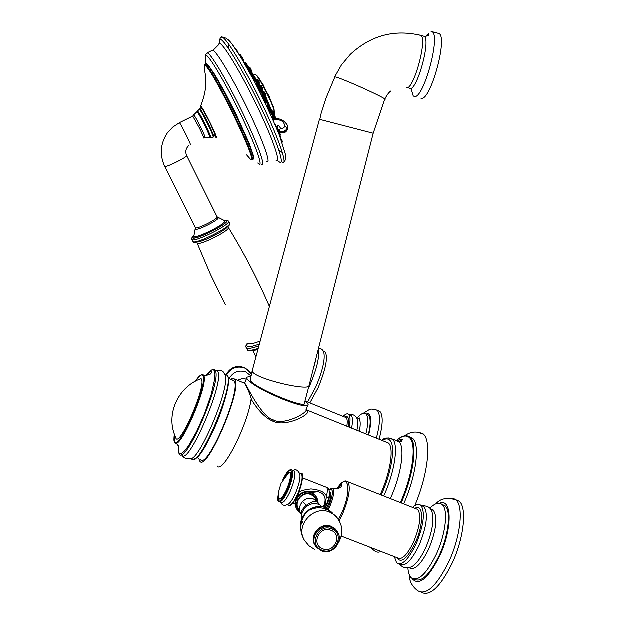 <?xml version="1.0" encoding="UTF-8"?>
<svg xmlns="http://www.w3.org/2000/svg" width="625" height="625" viewBox="0 0 625 625"><rect width="100%" height="100%" fill="white"/><g stroke="black" fill="none" stroke-linecap="round" stroke-linejoin="round"><path stroke-width="0.94" d="M399.062 441.812L401.961 439.422M408.219 436.789L413.023 438.758C420.141 445.539 416 476.602 403.711 503.961M369.695 547.148L375.914 551.883L378.211 552.289L381.469 551.703M414.836 505.719C427.914 474.93 431.617 441.766 423.609 434.352L417.289 432.227M385.562 441.961L388.875 443.5C394.117 448.891 390.102 473.82 380.281 494.695M244.445 383.242L244.891 383.609C249.414 392.016 251.969 399.852 251.172 399.258C258.398 410.906 265.625 418.242 272.844 421.266C286.5 428.086 313.68 413.008 306.93 410.398L306.141 409.633M232.039 379.938L234.203 381.016C241.68 390.617 206.32 472.289 200.328 459.289M251.172 399.258C247.711 425.258 222.328 474.961 217.273 466.07M244.805 382.75L245.164 383.156C245.25 383.055 261.414 417.195 273.312 419.977C283 426.234 309.352 412.703 306.25 408.898L307.711 405.609M250.68 377.031C247.828 376.727 246.516 377.156 246.75 378.336C250.023 383.422 261.961 390.367 282.57 399.164C299.227 405.617 307.773 407.398 308.203 404.508L305.078 400.953M319.516 119.328L252.211 371.133L250.219 380.266C253.117 387.539 308.258 410.469 304.57 402.898L309.266 385.016C312.742 392.516 255.602 379.148 252.438 371.672L252.453 370.188M411.312 89.289L413.266 95.969L414.328 96.516C423.109 100.109 440.758 37.188 432.375 31.805L439.297 33.641C447.844 39.055 430.156 101.906 421.211 98.273L420.883 98.188M430.977 31.25L432.375 31.805M437.383 33.133L439.297 33.641M230.633 379.367L233.281 378.297L234.891 379.461C242.727 389.453 205.648 474.891 199.609 460.789L198.922 458.742M181.68 454.789C183.852 458.281 186.484 459.445 189.586 458.297C197.062 466.172 230.773 387.617 225.195 375.32L223.508 372.219C222.438 370.625 220.273 370.133 217.008 370.719L217.758 371.617C225.109 381.453 187.492 468.438 181.781 454.828M215.617 370.547L217.008 370.719M197.719 380.133L201.133 378.711L201.508 379.273C206.328 386.875 178.68 449.711 175.773 437.789L174.062 433.344C166.672 411.945 179.414 386.234 201.133 378.711M273.586 121.117L273.227 119.656C280.719 119.188 284.555 121.484 284.742 126.547C283.844 128.289 282.438 128.852 280.531 128.234L278.688 125.281L276.031 126.586L275.695 124.742L275.008 124.414M275.695 124.742L275.141 124.711M277.57 130.531L278.234 130.195M280.531 128.234L279.359 131.109L277.508 128.633L277.242 127.812L278.688 125.281M277.641 128.938L279.578 131.648C283.281 132.844 286 131.719 287.727 128.273L287.211 125.047M279.359 131.109C283.07 132.32 285.797 131.211 287.531 127.797L287.797 129.07C285.953 132.805 283.406 133.891 280.141 132.32L279.359 131.109M287.82 128.742L287.133 124.844L287.531 127.797L284.742 126.547M272.961 119.695L273.039 119.211C278.828 117.781 283.531 119.656 287.133 124.844M281.57 152.242L278.812 149.797M228.758 48.766L228.844 44.312M221.516 36.844L222.242 37.047C227.359 39.227 246.289 70.859 262.602 104.953C278.984 139.078 287.805 165.18 282.672 162.758M214.773 135.906L216.234 137.773C219.109 140.117 202.555 106.414 200.711 106.187L201.156 108.664M193.656 115.148L193.773 114.922C194.875 116.07 197.195 120.172 200.734 127.242C204.242 134.477 205.695 138.055 205.109 137.984M193.773 114.922L196.883 111.891M217.82 217.641L218.156 217.844C219.961 219.68 196.531 231.398 195.602 229.125L195.617 228.648M217.148 216.914L224.844 220.859C227.422 223.406 195.227 239.516 193.992 236.289L194.047 235.555L192.961 237.602C194.352 241.18 230.109 223.148 226.437 220.734L224.258 220.547M313.484 368.891L315.438 361.367M318.297 350.352C319.641 357.242 316.93 368.703 310.164 384.742L308.273 388.789M307.648 402.094L315.852 387.062C322.539 371.219 325.227 359.805 323.922 352.805C323.375 350.312 321.688 348.766 318.859 348.156M323.922 351.586L325.273 352.148C328.156 357.539 325.773 369.484 318.117 387.984L309.906 403.008M273.383 116.664L274.297 119.07M248.367 67.773L250.398 70.852M252.578 74.398L251.633 71.805L256.195 80.672M258.008 83.992L261.836 91.453M263.57 94.773L267.281 102.523M267.508 102.883L271.789 112.914M247.68 66.523L250.625 70.914M252.609 74.133L256.422 80.766M257.992 83.625L262.211 91.695M263.562 94.391L267.578 102.781M268.891 105.648L272.117 113.102M273.453 116.422L274.461 119.055L273.477 116.352M256.695 80.859C255.75 79.211 255.742 79.203 256.664 80.828L258.664 84.32M265.094 96.805L261.867 90.312M259.375 85.641L261.883 90.367L262.047 89.836M274.68 119.039L271.414 111.047M274.086 109.406C271.625 100.195 257.977 74.336 255.945 75.039M275.953 118.133L274.617 115.648M274.438 113.617L273.164 111.344M258.398 83.867L258.664 84.312L258.836 83.805L256.023 79.695L257.047 80.82M259.391 83.359L258.164 79.812M259.523 82.562L258.656 80.461M251.578 70.688L250.312 67.984M263.664 91.938L264.953 93.906L265.734 96.133L265.305 96.352L263.227 92.156M266.125 95.047L264.766 92.289M260.352 85.453L261.375 86.898L262.422 89.648L262.062 89.828L259.836 85.703M262.812 88.562L261.445 85.805M254.312 81.164L255.445 80.602L257.539 84.711M256.234 84.852L256.945 84.695L258.188 86.633L259.336 89.703L258.859 89.938M265.406 102.82L265.5 103.438M267.258 107.164L268.352 106.625L266.234 101.258M236.461 66.789L236.992 67.852L236.461 66.789M261.789 95.781L263.047 95.633L261.008 91.359L261.555 91.359L262.617 93.109L263.109 95.602M280.656 502.266C282.07 505.211 284.148 506.07 286.875 504.844C289.18 504.602 292.008 500.883 295.383 493.664C298.953 485.227 300.461 478.773 299.914 474.312C297.945 470.18 295.789 468.93 293.445 470.547L294.258 471.023C295.734 474.594 294.375 481.461 290.18 491.633C286.062 500.266 282.961 503.844 280.875 502.352L279.922 501.984M284.195 477.875C286.234 474.258 287.922 472.359 289.258 472.18L290.602 472.5C291.828 475.492 290.672 481.266 287.148 489.812C284.109 496.289 281.648 499.414 279.773 499.172M326.609 504.383L328.695 498.43L326.484 496.328C325.188 492.391 320.031 489.953 311.023 489.023C302.383 490.039 298.211 491.727 298.492 494.078L298.062 495.875M325.164 510.109L328.289 504.898C330.734 498.953 331.445 494.906 330.422 492.75L329.656 492.453M394.422 556.719L396.664 562.891C401.836 566.188 408.312 559.977 416.086 544.25C423.688 525.531 425.359 512.648 421.102 505.578C419 503.609 416.164 504.242 412.609 507.484M399.609 564.023L399.648 564.039C404.859 567.352 411.352 561.148 419.125 545.438C426.727 526.727 428.375 513.836 424.078 506.766L421.203 505.625M431.922 511.562L431.984 511.734C434.336 520.328 432.242 532.414 425.703 548C419.336 561.211 413.492 567.758 408.148 567.641C404.859 568.281 401.961 567.078 399.461 564.031M409.102 567.695C414.414 571.031 420.961 564.859 428.734 549.18C436.312 530.5 437.898 517.602 433.484 510.492L430.734 509.328M429.914 508.305C435.078 503.164 439.219 501.984 442.328 504.766C448.43 510 445.711 534.172 436.398 554.25C426.422 574.305 418.016 582.156 411.18 577.82C409.297 575.875 408.211 572.492 407.938 567.672M414.508 579.328C421.438 582.828 429.719 574.859 439.352 555.406C448.664 535.328 451.344 511.156 445.203 505.906L441.945 504.414M432.625 509.547L432.203 509.984M421.5 592.477C430.25 596.617 440.562 586.734 452.422 562.828C464.031 537.875 467.125 507.852 459.359 501.336L454.945 499.438M325.711 487.086L326.734 487.492C327.68 488.836 327.594 491.781 326.484 496.328L325.367 504.68L323.945 507.062M302.539 501.578L307.039 506.141M323.094 506.633L324.352 504.562C326.461 497.68 324.398 493.438 318.172 491.852L309.805 492.023M306.867 511.445L308.234 511.195M315.508 501.813L315.242 499.93L315.492 501.797M302.164 512.312L301.336 511.844M299.375 510.125C292.773 503.172 302.219 490.711 311.07 494.703L314.195 496.734L316.539 500.805M316.078 506.984L315.516 508.117M339.156 520.703L336.773 517.172L333.859 514.484L329.672 512.188C313.328 504.836 294.625 526.32 304.781 540.797L308.953 545.82L314.414 549.344M322.734 548.867C334.328 553.836 343.031 534.5 331.039 530.375C319.422 525.352 310.703 544.781 322.734 548.867M343.18 416.492C345.648 413.977 347.531 413.32 348.82 414.523C350.391 416.336 350.508 420.578 349.172 427.258M349.766 414.906L351.242 415.508C352.828 417.328 352.953 421.57 351.625 428.25M350.219 414.945C352.828 414.062 355.18 415.391 357.266 418.914C358.109 421.266 358 425.094 356.938 430.398M357.406 418.008L358.906 418.625C360.531 420.453 360.695 424.703 359.383 431.383M357.32 417.977C361.148 413.602 364.07 412.297 366.078 414.055C368.484 416.875 368.43 423.539 365.93 434.031M366.477 414.219L368.43 415.016C370.844 417.836 370.812 424.5 368.32 434.992M377.461 410.422L379.922 411.422C383.25 415.383 382.992 424.703 379.156 439.375M226.82 374.781C231.125 368.008 237.047 365.773 244.602 368.07L247.094 369.406L250.008 372.141L251.383 374.32M401.203 502.969C413.492 475.602 417.68 444.539 410.609 437.773L405.234 435.875M400.445 502.672C412.633 475.578 416.812 444.789 409.82 438.078C406.672 434.852 402.305 435.664 396.719 440.523M395.523 440.398L399.273 442.117C405.227 448.055 401.164 475.328 390.391 498.695M383.781 496.078C394.555 472.688 398.719 445.422 392.859 439.523L388.133 437.945M381.234 495.07C391.625 472.68 395.75 446.359 390.156 440.664C388.242 438.508 385.617 438.5 382.281 440.633M244.891 383.609L245.164 383.156M272.844 421.266L273.312 419.977M306.93 410.398L306.094 409.766M319.836 119.469L373.258 133.32L384.719 99.492C390.555 100.148 339.922 77.195 334.945 76.938L326.219 97.859L321.25 113.172L319.836 119.469M334.531 77.219L341.516 64.945L350.391 54.391C371 35.398 394.539 29.102 421.016 35.492C427.57 39.836 413.445 90.539 406.492 87.867M419.523 35.094L424.367 36.398M422.945 36.016L424.352 36.43C430.953 40.781 416.852 91.344 409.852 88.664M194.664 458.977C205.25 457.453 234.398 384.305 227.695 376.328M191.43 458.594C197.484 472.32 235.062 385.469 227.367 375.5L225.148 374.398M178.352 445.516L178.531 452.586L179.273 453.852C184.891 467.43 222.523 380.406 215.266 370.609L212.719 369.68M178.375 445.547L178.547 452.172L179.836 453.828L181.984 453.375L184.891 450.781L188.422 446.148L196.617 431.766L204.836 413.18L211.312 394.352L214.719 379.273L215.039 374.133L214.422 370.945C213.063 368.562 210.328 370.109 206.227 375.57C210.609 370.016 213.578 368.273 215.117 370.344L217.609 371.352M174.359 434.227C173.898 438.391 173.867 440.781 174.258 441.391L174.836 442.383C179.062 453.289 209.227 383.703 203.773 375.594L201.633 374.891M174.367 434.266L174.281 440.969C177.219 455.078 208.422 384.43 202.969 375.961C201.781 373.812 199.25 375.602 195.367 381.312C199.617 375.438 202.375 373.438 203.617 375.305C209.063 375.5 211.656 374.359 211.398 371.883C210.531 371.164 208.773 372.547 206.109 376.008M209.023 372.719L206.422 376.016M250.469 72.766L251.437 74.039L252.578 77.906M250.992 72.703L253.289 77.359L252.984 77.703M251.359 72.828L253.32 77.273M249.938 73.023L251.445 72.859L252.352 73.992L251.727 73.211M253.328 76.469L252.367 74.023M272.344 118.016L272.133 117.492M268.969 110.047L267.602 107M263.133 97.508L262.375 95.969M260.258 91.734L259.242 89.742M254.609 81.023L252.813 77.789M249.055 71.391L248.789 70.953M266.711 106.008L256.406 85.188M226.523 38.984C230.102 38.055 248.555 68.133 264.523 101.438M278.586 161.43L279.688 162.234C285.297 165.656 276.203 138.938 259.43 104.25C242.711 69.586 223.953 38.82 220.156 39.312L219.266 40.508L219.375 42.836M276.156 160.469C281.422 163.688 272.664 138.203 256.703 105.234C240.805 72.289 222.992 42.969 219.383 43.336L218.508 44.914M207.25 52.883L212.609 50.25L211.898 50.984M222.086 36.977L220.555 37.742L219.266 40.508L219.234 43.344L218.445 45.039L213.086 50.398C217.25 52.148 233.945 80.406 248.563 110.773C263.234 141.18 271.391 164.359 266.883 161.75M205.359 57.953L205.25 55.797L206.242 53.812L207.711 53.039C211.766 54.844 228.391 83.156 243.039 113.523C257.742 143.922 266.023 167.047 261.625 164.383M252.844 158.938L253.773 158.594L253.5 155.883L249.375 143.781L235.961 113.945L224.898 92.312L214.883 74.742L208.016 64.867L206.219 63.445L205.656 63.93L205.25 55.797L205.891 55.195C208.969 55.125 225.242 82.484 240.055 112.984C254.922 143.508 263.477 167.078 258.93 164.031L257.812 163.094M252.141 158.852C262.344 167.086 213.586 66.359 206.203 64.195L205.633 64.07M204.859 64.555L205.852 64.062L205.281 64.656M204.766 70.367L204.25 68.43L204.594 64.789L205.211 64.688C212.547 66.875 261.32 167.594 251.164 159.344M200.656 106.172C204 97.891 205.758 90.109 205.945 82.82L205.687 76.172L204.25 68.43L204.516 65.297C210.258 64.055 260.781 167.75 250.336 159.148L246.695 154.984M199.602 108.852L199.828 108.734C201.266 110.258 204.109 115.266 208.359 123.766C212.57 132.477 214.336 136.883 213.664 136.992L213.313 137.172M199.016 109.133L199.242 109.023C200.68 110.547 203.523 115.555 207.773 124.055C211.977 132.766 213.75 137.18 213.086 137.281L210.758 137.422M209.828 137.273L210.406 137.297C211.352 137.797 209.734 133.711 205.562 125.047C201.305 116.562 198.609 111.852 197.469 110.906L197.383 111.188M205.312 137.953L209.586 137.312C210.273 137.391 208.672 133.414 204.789 125.383C200.859 117.531 198.273 112.984 197.039 111.734L199.828 108.734C203.375 110.766 198.977 102.406 209.93 122.789C218.492 142.18 214.234 132.711 213.891 136.883M179.352 122.805L192.641 116.266M193.719 114.906L192.797 116.188L199.359 127.859C202.586 134.508 203.992 137.922 203.578 138.094M164.773 166.5C165.336 168.062 187.797 156.961 186.695 155.664L217.172 216.969C218.562 218.859 196.336 229.922 195.469 227.766L164.742 166.445C159.492 154.914 160.344 143.828 167.289 133.172L172.742 127.219L179.484 122.789C180.75 123.555 192.031 146.359 190.32 144.688M188.508 145.922C185.766 148.758 185.164 152.008 186.695 155.664L186.68 155.625M224.281 220.555L225.797 220.734L224.336 220.578M194.109 235.289L192.547 237.812C193.961 241.484 230.625 223 226.852 220.531L224.016 220.438M229.625 223.18L229.672 223.273C232.156 226.609 194.352 245.43 192.969 241.531L191.953 239.523C193.336 243.398 231.156 224.578 228.68 221.273L228.609 221.148M191.961 239.539L191.898 239.414C190.969 239.25 191.711 237.859 194.117 235.25M223.906 220.438L227.438 220.391L228.68 221.273L229.672 223.273C228.437 226.25 233.055 221.617 225.641 228.922C217.422 234.539 208.711 238.836 199.5 241.82C194.812 242.578 192.906 242.695 193.789 242.188M228.367 227.477L228.43 227.594C230.617 230.453 198.438 246.492 197.188 243.156L197.125 243.039M259.234 344.172C252.258 346.789 248.102 347.367 246.758 345.93L247.438 343.273M260.023 341.18C253.031 343.969 248.836 344.672 247.453 343.305M247.422 343.25C245.875 345.625 245.453 347.008 246.156 347.406L246.242 347.578C247.578 349.07 251.742 348.555 258.75 346.023M258.086 348.57C251.984 350.586 248.367 350.898 247.219 349.508L246.227 347.555M249.203 350.352C250.477 351.195 253.352 350.938 257.82 349.578M272.594 117.266L273.352 119.172M273.242 117.18L274.008 119.094M273.383 116.969L274.211 119.078M271.094 111.484L268.836 105.883M267.016 102.422L263.477 95.062M261.641 91.391L257.93 84.258M255.93 80.57L253.156 75.641M250.305 70.844L247.633 66.656L250.305 70.844M244.484 62.461L246.836 67.461M260.117 87.023L258.906 84.844M271.867 111.102L265.625 96.188M263.547 91.992L262.352 89.68M260.125 85.562L259.062 83.695M256.625 79.68L253.375 75.406M274.336 113.367L273.969 110.039C271.539 101 258.406 75.805 255.609 74.789L255 74.859M273.805 108.453L272.703 105.383M273.688 107.453L272.125 103.922M268.594 95.891L269.383 97.594M270.203 99.148L269.344 96.586M269.312 96.531L267.094 92.797M264.469 87.68L261.375 82.164M264.828 88.359L262.742 83.828M262.695 83.75L261.734 82.492M273.695 115.375L275.555 119M275.805 118.992L274.391 115.453M275.891 118.992L274.461 115.477L276.016 118.609M272.07 111L274.023 114.461L274.133 115.156L273.484 115.484M274.391 114.859L274.438 113.828L272.469 110.984L274.188 115.125M274.57 114.312L272.945 111.141M271.852 111.109L272.383 110.953M257.07 79.461L258.844 83.797M257.945 79.609L257.469 79.445L259.195 83.625M256.477 79.758L257.383 79.414M249.148 67.602L251.102 71.109M251.445 71.477L250.102 67.797L249.539 67.594L251.445 71.508M251.625 70.93L250.008 67.766M248.625 67.867L249.461 67.562M265.992 95.836L265.523 93.625L264.062 91.922L265.797 96.109M266.172 95.289L264.539 92.086M262.773 92.102L263.977 91.891M262.672 89.352L262.008 86.742L260.75 85.438L262.477 89.625M262.859 88.805L261.227 85.602M257.344 82.07L259.367 85.672L260.664 85.406M248.25 66.797L248.688 67.828M249.25 67.562L248.312 66.828L248.922 67.719M270.367 110.336L268.625 106.422M264.625 97.898L263.375 95.336M261.359 91.312L259.828 88.32M258.055 84.938L257.836 84.531M255.68 80.547L253.461 76.586M250.094 70.883L245.453 62.555L247.297 67.047L246.992 67.391M244.422 62.492L243.484 61.375M269.477 109.914L268.07 106.766M263.656 97.375L262.852 95.727M260.734 91.5L259.664 89.414M255.078 80.789L253.227 77.477M249.516 71.164L247.086 67.328M280.422 137.789L279.844 135.805M280.531 137.57L280.055 135.695M277.93 130.352L278.227 130.914M278.695 130.875L279.023 131.57M279.594 132.555L279.273 131.547M280.758 138.68L282.133 142.484M282.312 142.172L280.453 137.867M282.375 141.242L280.742 138.219M277.82 131.148L279.859 135.18L279.695 135.883M278 130.836L280.188 134.844L279.977 135.742M280.305 135.32L278.445 130.984L277.688 130.828M280.297 134.141L278.727 131.336M278.359 130.961L280.422 134.969M247.594 66.766L246.008 63.047M247.461 66.234L247.266 67.18M247.586 65.914L246.641 63.656M255.391 80.633L255.906 80.578M257.672 84.758L256.273 80.703M257.875 84.43L256.641 81.117M257.859 83.586L257.234 81.875M266.258 102.398L265.359 102.844M268.414 106.602L268.719 106.25L267.141 102.469M268.727 105.336L268.461 104.352M243.625 61.109L242.055 57.414M243.617 60.266L242.555 57.844M242.227 57.953L243.383 61.469M242.242 58.883L243.273 61.281M249.984 70.93L251.211 72.781M250.5 70.867L252 73.398M249.039 71.398L250.867 70.992M252.445 73.875L251.656 71.859M260.953 91.391L259.938 91.891M261.469 91.328L262.836 93.016L263.438 95.18M263.422 94.336L262.203 91.875M271.961 114.328L273.008 117.055L272.016 117.555M271.969 113.453L273.047 115.578L273.062 117.031M273.391 116.609L271.766 112.906M273.242 115.086L272.164 113.328M273.375 115.773L273.273 115.156M235.977 49.539L237.227 51.469M238.133 52.867L235.953 49.531M238.344 53.203L236.812 50.047M236.336 49.664L238.391 53.273M239.367 54.562L241.539 58.375M239.883 54.5L242.078 59.266M242.188 59.047L240.539 54.914L239.102 54.398M242.195 58.242L240.859 55.188M240.242 54.625L242.305 58.688M247.336 66.156L246.164 63.367M245.367 62.523L247.445 66.609M245.008 62.398L244.078 62.664M257.398 84.664L258.602 86.469L259.406 89.664M259.734 89.242L257.859 84.82L256.883 84.727M259.75 88.43L259.859 88.883M259 86.391L258.133 85.172M257.766 84.789L259.008 86.391M263.234 97.453L264.883 100.039L265.695 102.422L265.148 102.695M263.758 97.391L265.273 99.82L265.758 102.391M266.094 101.961L264.211 97.547L262.734 97.703M266.102 101.156L265.602 99.609M266.211 101.602L264.492 97.898M264.125 97.516L265.594 99.586M269.062 110L271.016 113.234L271.516 114.945L270.969 115.219M269.578 109.938L271.383 112.969L271.578 114.906M271.914 114.484L270.039 110.094L268.672 110.195M271.922 113.68L271.633 112.609M271.609 112.555L270.312 110.438M269.945 110.062L272.031 114.125M300.336 473.422L301.539 473.898C303.07 477.477 301.742 484.352 297.547 494.516C293.43 503.133 290.305 506.695 288.18 505.188L287.25 504.828M297.883 494.594C295.07 500.672 292.547 504.242 290.328 505.289M301.977 474.812C303.141 478.633 301.781 485.211 297.906 494.539M290.617 469.797L292.109 470.18C293.57 473.742 292.203 480.609 288 490.781C283.883 499.422 280.789 503 278.719 501.516C278.531 499.703 276.57 503.586 278.969 490.75M283.016 479.695C291.242 461.664 295.953 471.961 287.492 490.477C279.703 504.531 276.859 504.672 278.945 490.898M290.562 472.484C291.789 475.484 290.641 481.25 287.109 489.797C283.656 497.055 281.055 500.063 279.312 498.82L278.578 497.172L278.586 494.414M289.258 472.18C291.594 473.625 290.734 479.422 286.68 489.57C282.516 498.055 279.812 500.586 278.578 497.172L279.086 490.078L281.18 483.266L289.258 472.18M302.492 477.945L326.734 487.492C329.039 488.133 329.844 491.086 329.148 496.336L328.758 498.18M325.383 507.781L327.133 504.445C329.398 499.031 330.18 495.094 329.484 492.633M327.391 509.141L328.953 506.008C333.617 493.297 333.641 487.977 329.031 490.039M328.18 509.969L329.867 506.586C333.484 497.758 334.5 491.828 332.914 488.781L331.281 488.57M338.547 519.609L341.477 513.742C352.469 490.047 348.477 470.5 337.078 488.789M339.234 520.844L342.508 514.352C349.023 498.453 350.852 487.648 348 481.922L345.328 481.219M339.461 486.359L337.906 488.578M337.047 488.797C345.562 477.906 345.742 481.531 348 481.922L417.883 509.57C421.453 515.531 420.039 526.383 413.641 542.117C407.109 555.359 401.656 560.602 397.297 557.836L341.414 536.203M414.969 508.414C423.664 503.203 424.086 524.203 415.242 543.078C407.07 559.109 400.922 563.961 396.797 557.641M439.602 503.336C452.031 497.641 452.656 528.5 439.773 555.961C428.039 578.992 418.797 586.516 412.047 578.531M450.102 498.266L453.352 498.398L456.078 500.023C463.797 506.523 460.648 536.539 449.039 561.508C436.617 586.375 426.094 596.062 417.477 590.586C412.008 586.25 409.289 581.008 409.32 574.867M328.109 500.484L326.672 504.547L324.352 504.562M298.492 494.078L299.461 494.492M314.398 496.945L314.781 497.75M315.438 500.055L315.57 501.883M303.391 509.898L302.594 509.406M301.398 511.656L302.156 511.984M316.594 497.242L314.734 494.766L311.188 492.477C301.938 488.312 291.227 500.141 296.602 508.594M296.18 507.75C291.789 499.195 302.32 488.469 311.18 492.461L314.734 494.766L316.891 497.75L318.18 503.023L317.789 499.977L316.578 497.219L315.07 495.344L311.516 493.047C301.359 488.461 290.477 502.727 298.008 510.758L300.633 512.977M317.273 501.719C316.633 498.156 314.633 495.656 311.289 494.219C301.195 489.68 291.328 504.859 300.023 511.531M301.562 514.398C295.258 507.281 304.789 495.117 313.57 499.07L316.719 501.117L314.195 496.734M318.867 504.508L316.719 501.117L315.062 501.281C312.297 501.672 309.164 503.234 305.672 505.969C301.82 509.75 300.438 512.617 301.531 514.555M321.016 505.594L319.055 504.609C308.148 499.703 296.094 514.539 303.57 523.672M302.062 531.883C295.18 518.562 311.734 501.68 325.586 507.883L332.227 512.648M338.188 533.43L335.555 529.203L331.367 526.453C320.07 521.391 307.727 537.062 315.789 546.234M316.734 547.523L321.5 550.914L316.734 547.523C308.336 538.57 320.555 522.578 331.914 527.664L335.875 530.203C345.516 538.742 333.539 556.125 321.594 550.945C333.539 556.023 345.477 538.672 335.875 530.203L337.5 532.195L335.352 529.312L331.406 526.773C320.992 522.125 308.961 535.578 315.109 544.984M331.68 528.945C318.273 523.141 308.211 545.578 322.094 550.289C335.469 556.023 345.516 533.711 331.68 528.945M344.977 417.227L346.219 417.727C347.359 418.992 347.586 421.859 346.898 426.344M344.75 417.125C348.359 415.398 349.539 418.656 348.281 426.898M365.109 413.43C371.141 411.812 372.344 419.055 368.711 435.156M374.32 409.359L377.242 410.328C380.547 414.281 380.273 423.594 376.422 438.266M246.383 379.164L242.109 378.711L238.023 380.219M250.961 375.953L245.828 372.008C238.555 369.859 232.992 372.109 229.133 378.766M396.656 440.508C402.047 435.609 406.602 434.594 410.313 437.469L412.734 438.453M381.914 440.484C384.102 437.875 387.656 437.445 392.562 439.203L399.352 441.836L401.484 441.383L402.406 439.852C402.633 438.703 400.93 439.125 397.273 441.109M404.672 435.953C410.5 431.648 416.719 431.016 423.344 434.078M306.086 409.789L388.586 443.18M228.375 378.453L234.039 380.742M246.75 378.336L244.602 383.125M373.25 133.359L309.266 385.016M391.062 90.945C389.031 92.227 386.961 94.969 384.852 99.18M424.352 36.43C427.453 36.125 428.914 35.57 428.742 34.773L428.852 34.133C428.789 33.32 427.758 34.102 425.742 36.477M412.047 90.133L411.156 89.164M244.797 383.445L234.664 379.102M224.844 374.273L227.547 375.617C228.062 377.328 228.148 374.656 228.445 381.648C227.977 387.953 226.055 396.398 222.695 406.977C214.453 432.086 200.008 458.539 194.008 459.297M176.148 443.102L178.797 446.523M178.664 446.172L178.797 447.844L178.828 446.633M252.352 73.992L253.437 76.922M277.727 129.172L277.539 128.703M279.852 132.086L277.773 129.281M277.508 128.633L277.242 127.812M267.078 106.789L256.016 84.43M222.258 37.055L226.328 38.312L231.688 43.578L240.734 57.039L254.469 81.477C264.336 100.797 272.664 118.727 279.453 135.258L285.547 154.656C285.531 159.703 285.047 162.109 284.094 161.883M205 137.883L203.711 137.992M195.453 227.742L193.914 236.117L193.305 236.766L194.023 235.633M228.172 226.797L228.43 227.594C244.062 253.109 257.68 279.289 269.289 306.141M197.141 243.07L210.516 274.5L225.461 304.898M247.484 343.352L247.305 344.25L247.539 343.508M257.812 349.617C250.594 351.227 247.148 351.305 247.477 349.859M255.969 356.672L253.016 350.789M323.344 351.352L325.273 352.148M252.602 74.453L252.938 75M253.109 74.969L256.828 81.18M272.328 113.359L265.086 96.758M261.102 88.844L261.797 90.172M274.469 113.109L274.125 109.5C271.508 100.406 258.938 75.383 255.609 74.789L253.164 75.062M272.117 103.883L273.812 108.383M264.859 88.422L261.391 82.195M258.648 80.43L259.578 82.812M279.602 132.508L279.516 131.781M282.438 141.414L282.43 141.828M282.422 141.367L280.469 137.875M247.711 66.406L245.961 63.031M257.227 81.844L257.992 84.078M268.453 104.336L268.859 105.828M243.75 60.758L242.016 57.398M263.555 94.828L261.906 91.484M273.508 116.258L271.867 112.938M297.898 494.586C293.703 502.547 290.977 506.219 289.719 505.586M299.625 473.141L301.539 473.898C303.906 472.727 302.695 479.617 297.914 494.562M282.953 479.797C290.141 466.234 291.766 470.172 292.109 470.18L294.258 471.023M295.273 504.258L292.797 503.297M330.422 492.75L329.469 492.375M337.562 488.672C339.922 485.602 341.406 484.383 342.039 485.023C340.961 486.039 342.375 489.07 332.914 488.781C332.539 487.977 331.227 488.367 328.992 489.953M421.102 505.578L424.078 506.766M431.984 511.734C431.164 507.977 427.883 505.961 422.133 505.688M430.805 509.43L433.484 510.492M433.133 510.352L433.125 509.883L431.617 509.75M442.328 504.766L445.203 505.906M459.359 501.336L456.078 500.023C447.195 497.234 440.469 498.531 435.906 503.898M326.586 504.742L324.977 507.578M311.391 492.547L318.172 491.852C316.43 491.195 313.586 491.242 309.641 491.984M309 509.812L310.969 509.562M298.008 510.758L300.641 512.992M301.578 514.297L301.016 513.227M303.578 538.523C296.953 527.172 303.695 511.273 311.188 509.461C317.094 507.141 322.836 507.398 328.398 510.227L336.773 517.172M320.977 549.938L322.211 550.336M338.758 542.414C344.156 531.883 342.523 522.57 333.859 514.484M305.32 401.148L345.039 417.25M348.82 414.523L351.242 415.508M356.68 417.711L358.906 418.625M359.359 419.203L359.898 418.062L358.445 418.43M366.078 414.055L368.43 415.016M379.922 411.422L377.242 410.328C369.32 408.656 371.867 408.227 363.43 413.352M251.391 374.305L247.094 369.406M226.328 374.469C230.531 367.344 236.547 365.086 244.367 367.703L250.008 372.141"/></g></svg>
